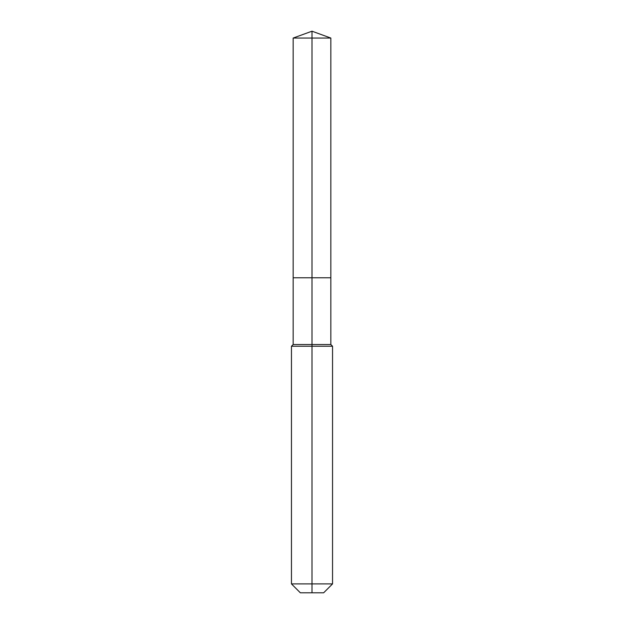 <?xml version="1.0" encoding="UTF-8"?>
<svg xmlns="http://www.w3.org/2000/svg" width="624" height="624" viewBox="0 0 624 624"><rect width="100%" height="100%" fill="white"/><g stroke="black" fill="none" stroke-linecap="round" stroke-linejoin="round"><path stroke-width="0.94" d="M291.455 583.9L332.545 583.9L323.645 592.8L300.355 592.8L291.455 583.9L291.455 346.242L312 346.242L312 344.534L293.163 344.534L293.163 277.766L312 277.766L312 38.056L330.837 38.056L312 31.2L312 38.056L293.163 38.056L293.163 277.766L330.837 277.766L330.837 38.056M312 344.534L330.837 344.534L330.837 277.766L312 277.766L312 344.534M312 592.8L312 346.242L332.545 346.242L330.837 344.534M312 31.2L293.163 38.056M332.545 583.9L332.545 346.242M293.163 344.534L291.455 346.242"/></g></svg>
